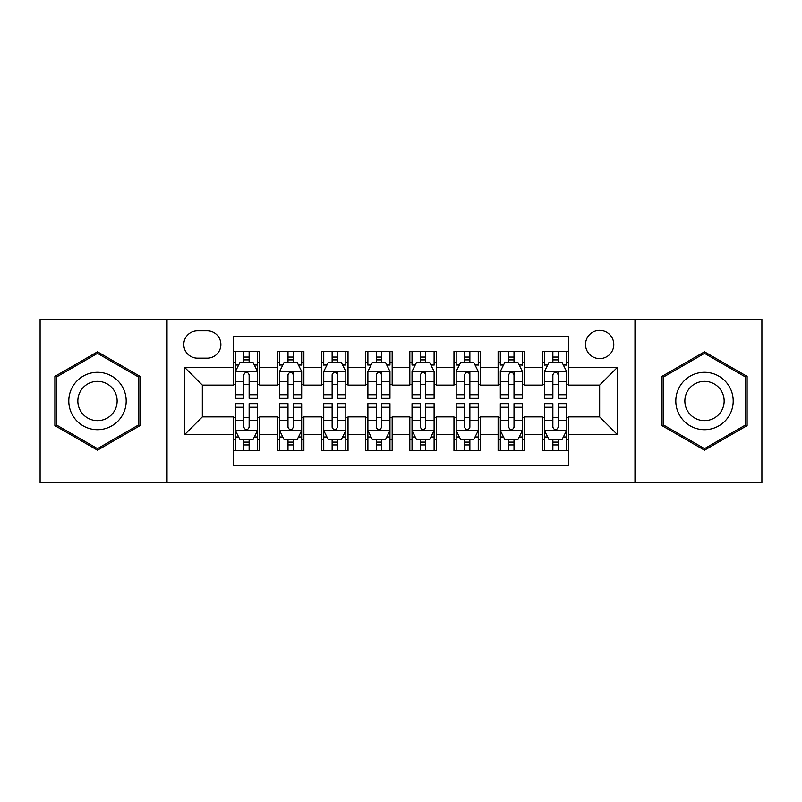 <?xml version="1.0" encoding="UTF-8"?>
<svg xmlns="http://www.w3.org/2000/svg" width="802" height="802" viewBox="0 0 802 802"><rect width="100%" height="100%" fill="white"/><g stroke="black" fill="none" stroke-linecap="round" stroke-linejoin="round"><path stroke-width="1.2" d="M599.665 330.364A14.125 14.125 0 0 0 585.53 344.489A14.125 14.125 0 0 0 599.665 358.614A14.125 14.125 0 0 0 613.791 344.489A14.125 14.125 0 0 0 599.665 330.364M634.973 482.674L761.9 482.674L761.9 319.326L634.973 319.326L634.973 482.674L167.027 482.674L167.027 319.326L40.1 319.326L40.1 482.674L167.027 482.674M568.758 351.336L542.272 351.336L542.272 367.446L524.608 367.446L524.608 385.11L542.272 385.11L542.272 367.446M524.608 367.446L524.608 351.336L498.122 351.336L498.122 367.446L480.468 367.446L480.468 385.11L498.122 385.11L498.122 367.446M480.468 367.446L480.468 351.336L453.972 351.336L453.972 367.446L436.318 367.446L436.318 385.11L453.972 385.11L453.972 367.446M436.318 367.446L436.318 351.336L409.832 351.336L409.832 367.446L392.168 367.446L392.168 385.11L409.832 385.11L409.832 367.446M392.168 367.446L392.168 351.336L365.682 351.336L365.682 367.446L348.028 367.446L348.028 385.11L365.682 385.11L365.682 367.446M348.028 367.446L348.028 351.336L321.532 351.336L321.532 367.446L303.878 367.446L303.878 385.11L321.532 385.11L321.532 367.446M303.878 367.446L303.878 351.336L277.392 351.336L277.392 385.11L259.728 385.11L259.728 351.336L233.242 351.336M233.242 450.664L259.728 450.664L259.728 416.89L277.392 416.89L277.392 450.664L303.878 450.664L303.878 416.89L321.532 416.89L321.532 434.554L303.878 434.554M321.532 434.554L321.532 450.664L348.028 450.664L348.028 416.89L365.682 416.89L365.682 434.554L348.028 434.554M365.682 434.554L365.682 450.664L392.168 450.664L392.168 416.89L409.832 416.89L409.832 434.554L392.168 434.554M409.832 434.554L409.832 450.664L436.318 450.664L436.318 416.89L453.972 416.89L453.972 434.554L436.318 434.554M453.972 434.554L453.972 450.664L480.468 450.664L480.468 416.89L498.122 416.89L498.122 434.554L480.468 434.554M498.122 434.554L498.122 450.664L524.608 450.664L524.608 416.89L542.272 416.89L542.272 434.554L524.608 434.554M197.482 358.173L207.197 358.173A13.684 13.684 0 0 0 220.881 344.489A13.684 13.684 0 0 0 207.197 330.805L197.482 330.805A13.684 13.684 0 0 0 183.798 344.489A13.684 13.684 0 0 0 197.482 358.173M634.973 319.326L167.027 319.326M568.758 367.446L568.758 336.549L233.242 336.549L233.242 385.11L202.335 385.11L202.335 416.89L233.242 416.89L233.242 465.451L568.758 465.451L568.758 416.89L599.665 416.89L599.665 385.11L568.758 385.11L568.758 367.446L617.319 367.446L617.319 434.554L568.758 434.554M233.242 434.554L184.681 434.554L184.681 367.446L233.242 367.446M542.272 434.554L542.272 450.664L568.758 450.664M233.242 362.374L235.447 362.374M243.838 362.374L249.131 362.374M257.522 362.374L259.728 362.374M233.242 384.669L235.447 384.669M243.838 384.669L249.131 384.669M257.522 384.669L259.728 384.669M233.242 417.331L235.447 417.331M243.838 417.331L249.131 417.331M257.522 417.331L259.728 417.331M233.242 439.626L235.447 439.626M243.838 439.626L249.131 439.626M257.522 439.626L259.728 439.626M277.392 384.669L279.597 384.669M287.988 384.669L293.281 384.669M301.672 384.669L303.878 384.669M277.392 362.374L279.597 362.374M287.988 362.374L293.281 362.374M301.672 362.374L303.878 362.374M277.392 417.331L279.597 417.331M287.988 417.331L293.281 417.331M301.672 417.331L303.878 417.331M277.392 439.626L279.597 439.626M287.988 439.626L293.281 439.626M301.672 439.626L303.878 439.626M321.532 417.331L323.747 417.331M332.128 417.331L337.431 417.331M345.812 417.331L348.028 417.331M321.532 439.626L323.747 439.626M332.128 439.626L337.431 439.626M345.812 439.626L348.028 439.626M321.532 362.374L323.747 362.374M332.128 362.374L337.431 362.374M345.812 362.374L348.028 362.374M321.532 384.669L323.747 384.669M332.128 384.669L337.431 384.669M345.812 384.669L348.028 384.669M365.682 417.331L367.887 417.331M376.278 417.331L381.572 417.331M389.962 417.331L392.168 417.331M365.682 439.626L367.887 439.626M376.278 439.626L381.572 439.626M389.962 439.626L392.168 439.626M365.682 362.374L367.887 362.374M376.278 362.374L381.572 362.374M389.962 362.374L392.168 362.374M365.682 384.669L367.887 384.669M376.278 384.669L381.572 384.669M389.962 384.669L392.168 384.669M409.832 417.331L412.038 417.331M420.428 417.331L425.722 417.331M434.113 417.331L436.318 417.331M409.832 439.626L412.038 439.626M420.428 439.626L425.722 439.626M434.113 439.626L436.318 439.626M409.832 362.374L412.038 362.374M420.428 362.374L425.722 362.374M434.113 362.374L436.318 362.374M409.832 384.669L412.038 384.669M420.428 384.669L425.722 384.669M434.113 384.669L436.318 384.669M453.972 417.331L456.188 417.331M464.569 417.331L469.872 417.331M478.253 417.331L480.468 417.331M453.972 439.626L456.188 439.626M464.569 439.626L469.872 439.626M478.253 439.626L480.468 439.626M453.972 362.374L456.188 362.374M464.569 362.374L469.872 362.374M478.253 362.374L480.468 362.374M453.972 384.669L456.188 384.669M464.569 384.669L469.872 384.669M478.253 384.669L480.468 384.669M498.122 417.331L500.328 417.331M508.719 417.331L514.012 417.331M522.403 417.331L524.608 417.331M498.122 439.626L500.328 439.626M508.719 439.626L514.012 439.626M522.403 439.626L524.608 439.626M498.122 362.374L500.328 362.374M508.719 362.374L514.012 362.374M522.403 362.374L524.608 362.374M498.122 384.669L500.328 384.669M508.719 384.669L514.012 384.669M522.403 384.669L524.608 384.669M542.272 417.331L544.478 417.331M552.869 417.331L558.162 417.331M566.553 417.331L568.758 417.331M542.272 439.626L544.478 439.626M552.869 439.626L558.162 439.626M566.553 439.626L568.758 439.626M542.272 362.374L544.478 362.374M552.869 362.374L558.162 362.374M566.553 362.374L568.758 362.374M542.272 384.669L544.478 384.669M552.869 384.669L558.162 384.669M566.553 384.669L568.758 384.669M202.335 385.11L184.681 367.446M202.335 416.89L184.681 434.554M617.319 367.446L599.665 385.11M617.319 434.554L599.665 416.89M97.493 450.193L140.089 425.591L140.089 376.409L97.493 351.807L54.887 376.409L54.887 425.591L97.493 450.193M747.113 376.409L704.507 351.807L661.911 376.409L661.911 425.591L704.507 450.193L747.113 425.591L747.113 376.409M249.131 357.07L243.838 357.07M257.522 394.754L249.131 394.754L249.131 398.353L257.522 398.353L257.522 371.426L253.111 362.594L239.868 362.594L235.447 371.426L235.447 398.353L243.838 398.353L243.838 394.754L235.447 394.754M235.447 371.426L235.447 351.336M257.522 371.426L257.522 351.336M243.838 362.594L243.838 351.336M249.131 351.336L249.131 362.594M249.131 394.754L249.131 374.734C247.367 371.336 245.602 371.336 243.838 374.734L243.838 394.754M243.838 444.93L249.131 444.93M235.447 407.246L243.838 407.246L243.838 403.647L235.447 403.647L235.447 430.574L239.868 439.406L253.111 439.406L257.522 430.574L257.522 403.647L249.131 403.647L249.131 407.246L257.522 407.246M257.522 430.574L257.522 450.664M235.447 430.574L235.447 450.664M249.131 439.406L249.131 450.664M243.838 450.664L243.838 439.406M243.838 407.246L243.838 427.265C245.602 430.664 247.367 430.664 249.131 427.265L249.131 407.246M97.493 372.308A28.692 28.692 0 0 0 68.792 401A28.692 28.692 0 0 0 97.493 429.692A28.692 28.692 0 0 0 126.185 401A28.692 28.692 0 0 0 97.493 372.308M97.493 381.351A19.649 19.649 0 0 0 77.844 401A19.649 19.649 0 0 0 97.493 420.649A19.649 19.649 0 0 0 117.132 401A19.649 19.649 0 0 0 97.493 381.351M138.766 424.829L97.493 448.659L56.21 424.829L56.21 377.171L97.493 353.341L138.766 377.171L138.766 424.829M679.655 386.654A28.692 28.692 0 0 0 690.161 425.852A28.692 28.692 0 0 0 729.359 415.346A28.692 28.692 0 0 0 718.853 376.148A28.692 28.692 0 0 0 679.655 386.654M687.494 391.175A19.649 19.649 0 0 0 694.682 418.012A19.649 19.649 0 0 0 721.519 410.825A19.649 19.649 0 0 0 714.331 383.988A19.649 19.649 0 0 0 687.494 391.175M745.79 377.171L745.79 424.829L704.507 448.659L663.234 424.829L663.234 377.171L704.507 353.341L745.79 377.171M293.281 351.336L293.281 362.594L293.281 357.07L287.988 357.07M301.672 392.609L301.672 394.754L293.281 394.754L293.281 398.353L301.672 398.353L301.672 371.426L297.251 362.594L284.008 362.594L279.597 371.426L279.597 398.353L287.988 398.353L287.988 381.652L287.988 394.754L279.597 394.754M282.795 365.02L279.597 365.02L279.597 351.336M279.597 365.11L279.597 357.07M301.672 365.11L301.672 357.07M298.474 365.02L301.672 365.02L301.672 351.336M287.988 362.594L287.988 351.336M293.281 394.754L293.281 371.206M301.672 381.652L293.281 381.652L293.281 374.734C291.517 371.336 289.753 371.336 287.988 374.734L287.988 381.652L279.597 381.652M337.431 351.336L337.431 362.594L337.431 357.07L332.128 357.07M345.812 392.609L345.812 394.754L337.431 394.754L337.431 398.353L345.812 398.353L345.812 371.426L341.401 362.594L328.158 362.594L323.747 371.426L323.747 398.353L332.128 398.353L332.128 381.652L332.128 394.754L323.747 394.754M326.945 365.02L323.747 365.02L323.747 351.336M323.747 365.11L323.747 357.07M345.812 365.11L345.812 357.07M342.614 365.02L345.812 365.02L345.812 351.336M332.128 362.594L332.128 351.336M337.431 394.754L337.431 371.206M345.812 381.652L337.431 381.652L337.431 374.734C335.667 371.336 333.903 371.336 332.128 374.734L332.128 381.652L323.747 381.652M381.572 351.336L381.572 362.594L381.572 357.07L376.278 357.07M389.962 392.609L389.962 394.754L381.572 394.754L381.572 398.353L389.962 398.353L389.962 371.426L385.551 362.594L372.308 362.594L367.887 371.426L367.887 398.353L376.278 398.353L376.278 381.652L376.278 394.754L367.887 394.754M371.085 365.02L367.887 365.02L367.887 351.336M367.887 365.11L367.887 357.07M389.962 365.11L389.962 357.07M386.764 365.02L389.962 365.02L389.962 351.336M376.278 362.594L376.278 351.336M381.572 394.754L381.572 371.206M389.962 381.652L381.572 381.652L381.572 374.734C379.807 371.336 378.043 371.336 376.278 374.734L376.278 381.652L367.887 381.652M425.722 351.336L425.722 362.594L425.722 357.07L420.428 357.07M434.113 392.609L434.113 394.754L425.722 394.754L425.722 398.353L434.113 398.353L434.113 371.426L429.692 362.594L416.449 362.594L412.038 371.426L412.038 398.353L420.428 398.353L420.428 381.652L420.428 394.754L412.038 394.754M415.235 365.02L412.038 365.02L412.038 351.336M412.038 365.11L412.038 357.07M434.113 365.11L434.113 357.07M430.915 365.02L434.113 365.02L434.113 351.336M420.428 362.594L420.428 351.336M425.722 394.754L425.722 371.206M434.113 381.652L425.722 381.652L425.722 374.734C423.957 371.336 422.193 371.336 420.428 374.734L420.428 381.652L412.038 381.652M287.988 444.93L293.281 444.93M279.597 407.246L287.988 407.246L287.988 403.647L279.597 403.647L279.597 430.574L284.008 439.406L297.251 439.406L301.672 430.574L301.672 403.647L293.281 403.647L293.281 407.246L301.672 407.246M301.672 430.574L301.672 450.664M279.597 430.574L279.597 450.664M293.281 439.406L293.281 450.664M287.988 450.664L287.988 439.406M287.988 407.246L287.988 427.265C289.753 430.664 291.517 430.664 293.281 427.265L293.281 407.246M332.128 444.93L337.431 444.93M323.747 407.246L332.128 407.246L332.128 403.647L323.747 403.647L323.747 430.574L328.158 439.406L341.401 439.406L345.812 430.574L345.812 403.647L337.431 403.647L337.431 407.246L345.812 407.246M345.812 430.574L345.812 450.664M323.747 430.574L323.747 450.664M337.431 439.406L337.431 450.664M332.128 450.664L332.128 439.406M332.128 407.246L332.128 427.265C333.893 430.664 335.657 430.664 337.431 427.265L337.431 407.246M376.278 444.93L381.572 444.93M367.887 407.246L376.278 407.246L376.278 403.647L367.887 403.647L367.887 430.574L372.308 439.406L385.551 439.406L389.962 430.574L389.962 403.647L381.572 403.647L381.572 407.246L389.962 407.246M389.962 430.574L389.962 450.664M367.887 430.574L367.887 450.664M381.572 439.406L381.572 450.664M376.278 450.664L376.278 439.406M376.278 407.246L376.278 427.265C378.043 430.664 379.807 430.664 381.572 427.265L381.572 407.246M420.428 444.93L425.722 444.93M412.038 407.246L420.428 407.246L420.428 403.647L412.038 403.647L412.038 430.574L416.449 439.406L429.692 439.406L434.113 430.574L434.113 403.647L425.722 403.647L425.722 407.246L434.113 407.246M434.113 430.574L434.113 450.664M412.038 430.574L412.038 450.664M425.722 439.406L425.722 450.664M420.428 450.664L420.428 439.406M420.428 407.246L420.428 427.265C422.193 430.664 423.957 430.664 425.722 427.265L425.722 407.246M469.872 351.336L469.872 362.594L469.872 357.07L464.569 357.07M478.253 392.609L478.253 394.754L469.872 394.754L469.872 398.353L478.253 398.353L478.253 371.426L473.842 362.594L460.599 362.594L456.188 371.426L456.188 398.353L464.569 398.353L464.569 381.652L464.569 394.754L456.188 394.754M459.386 365.02L456.188 365.02L456.188 351.336M456.188 365.11L456.188 357.07M478.253 365.11L478.253 357.07M475.055 365.02L478.253 365.02L478.253 351.336M464.569 362.594L464.569 351.336M469.872 394.754L469.872 371.206M478.253 381.652L469.872 381.652L469.872 374.734C468.107 371.336 466.343 371.336 464.569 374.734L464.569 381.652L456.188 381.652M464.569 444.93L469.872 444.93M456.188 407.246L464.569 407.246L464.569 403.647L456.188 403.647L456.188 430.574L460.599 439.406L473.842 439.406L478.253 430.574L478.253 403.647L469.872 403.647L469.872 407.246L478.253 407.246M478.253 430.574L478.253 450.664M456.188 430.574L456.188 450.664M469.872 439.406L469.872 450.664M464.569 450.664L464.569 439.406M464.569 407.246L464.569 427.265C466.333 430.664 468.097 430.664 469.872 427.265L469.872 407.246M514.012 351.336L514.012 362.594L514.012 357.07L508.719 357.07M522.403 392.609L522.403 394.754L514.012 394.754L514.012 398.353L522.403 398.353L522.403 371.426L517.992 362.594L504.749 362.594L500.328 371.426L500.328 398.353L508.719 398.353L508.719 381.652L508.719 394.754L500.328 394.754M503.526 365.02L500.328 365.02L500.328 351.336M500.328 365.11L500.328 357.07M522.403 365.11L522.403 357.07M519.205 365.02L522.403 365.02L522.403 351.336M508.719 362.594L508.719 351.336M514.012 394.754L514.012 371.206M522.403 381.652L514.012 381.652L514.012 374.734C512.247 371.336 510.483 371.336 508.719 374.734L508.719 381.652L500.328 381.652M508.719 444.93L514.012 444.93M500.328 407.246L508.719 407.246L508.719 403.647L500.328 403.647L500.328 430.574L504.749 439.406L517.992 439.406L522.403 430.574L522.403 403.647L514.012 403.647L514.012 407.246L522.403 407.246M522.403 430.574L522.403 450.664M500.328 430.574L500.328 450.664M514.012 439.406L514.012 450.664M508.719 450.664L508.719 439.406M508.719 407.246L508.719 427.265C510.483 430.664 512.247 430.664 514.012 427.265L514.012 407.246M558.162 351.336L558.162 362.594L558.162 357.07L552.869 357.07M566.553 392.609L566.553 394.754L558.162 394.754L558.162 398.353L566.553 398.353L566.553 371.426L562.132 362.594L548.889 362.594L544.478 371.426L544.478 398.353L552.869 398.353L552.869 381.652L552.869 394.754L544.478 394.754M547.676 365.02L544.478 365.02L544.478 351.336M544.478 365.11L544.478 357.07M566.553 365.11L566.553 357.07M563.355 365.02L566.553 365.02L566.553 351.336M552.869 362.594L552.869 351.336M558.162 394.754L558.162 371.206M566.553 381.652L558.162 381.652L558.162 374.734C556.398 371.336 554.633 371.336 552.869 374.734L552.869 381.652L544.478 381.652M552.869 444.93L558.162 444.93M544.478 407.246L552.869 407.246L552.869 403.647L544.478 403.647L544.478 430.574L548.889 439.406L562.132 439.406L566.553 430.574L566.553 403.647L558.162 403.647L558.162 407.246L566.553 407.246M566.553 430.574L566.553 450.664M544.478 430.574L544.478 450.664M558.162 439.406L558.162 450.664M552.869 450.664L552.869 439.406M552.869 407.246L552.869 427.265C554.633 430.664 556.398 430.664 558.162 427.265L558.162 407.246M277.392 434.554L259.728 434.554M277.392 367.446L259.728 367.446M257.412 371.206L235.557 371.206M235.447 365.02L238.645 365.02M254.324 365.02L257.522 365.02M243.838 381.652L235.447 381.652M257.522 381.652L249.131 381.652M249.131 359.887L243.838 359.887M235.557 430.794L257.412 430.794M257.522 436.98L254.324 436.98M238.645 436.98L235.447 436.98M249.131 420.348L257.522 420.348M235.447 420.348L243.838 420.348M243.838 442.113L249.131 442.113M301.562 371.206L279.708 371.206M293.281 359.887L287.988 359.887M345.702 371.206L323.858 371.206M337.431 359.887L332.128 359.887M389.852 371.206L367.998 371.206M381.572 359.887L376.278 359.887M434.002 371.206L412.148 371.206M425.722 359.887L420.428 359.887M279.708 430.794L301.562 430.794M301.672 436.98L298.474 436.98M282.795 436.98L279.597 436.98M293.281 420.348L301.672 420.348M279.597 420.348L287.988 420.348M287.988 442.113L293.281 442.113M323.858 430.794L345.702 430.794M345.812 436.98L342.614 436.98M326.945 436.98L323.747 436.98M337.431 420.348L345.812 420.348M323.747 420.348L332.128 420.348M332.128 442.113L337.431 442.113M367.998 430.794L389.852 430.794M389.962 436.98L386.764 436.98M371.085 436.98L367.887 436.98M381.572 420.348L389.962 420.348M367.887 420.348L376.278 420.348M376.278 442.113L381.572 442.113M412.148 430.794L434.002 430.794M434.113 436.98L430.915 436.98M415.235 436.98L412.038 436.98M425.722 420.348L434.113 420.348M412.038 420.348L420.428 420.348M420.428 442.113L425.722 442.113M478.142 371.206L456.298 371.206M469.872 359.887L464.569 359.887M456.298 430.794L478.142 430.794M478.253 436.98L475.055 436.98M459.386 436.98L456.188 436.98M469.872 420.348L478.253 420.348M456.188 420.348L464.569 420.348M464.569 442.113L469.872 442.113M522.292 371.206L500.438 371.206M514.012 359.887L508.719 359.887M500.438 430.794L522.292 430.794M522.403 436.98L519.205 436.98M503.526 436.98L500.328 436.98M514.012 420.348L522.403 420.348M500.328 420.348L508.719 420.348M508.719 442.113L514.012 442.113M566.443 371.206L544.588 371.206M558.162 359.887L552.869 359.887M544.588 430.794L566.443 430.794M566.553 436.98L563.355 436.98M547.676 436.98L544.478 436.98M558.162 420.348L566.553 420.348M544.478 420.348L552.869 420.348M552.869 442.113L558.162 442.113"/></g></svg>
